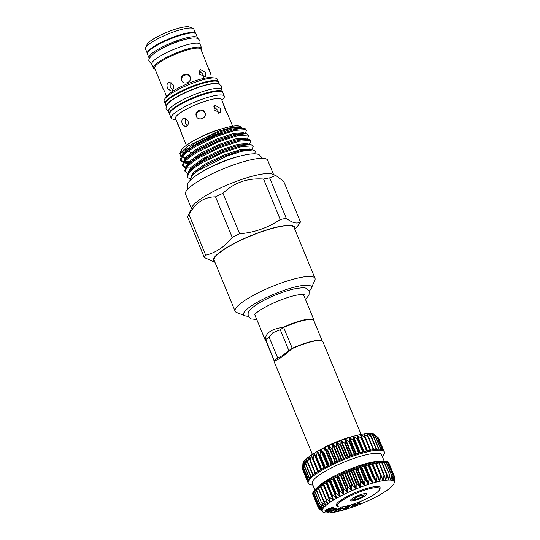 <?xml version="1.0" encoding="UTF-8"?>
<svg xmlns="http://www.w3.org/2000/svg" width="540" height="540" viewBox="0 0 540 540"><rect width="100%" height="100%" fill="white"/><g stroke="black" fill="none" stroke-linecap="round" stroke-linejoin="round"><path stroke-width="0.81" d="M158.942 50.193A21.512 4.347 -22.4 0 1 185.119 39.407M149.465 58.374A26.251 5.306 -22.4 0 1 149.006 57.827L147.467 54.101A26.251 5.306 -22.4 0 1 160.542 43.423A26.251 5.306 -22.4 0 1 187.394 33.575A26.251 5.306 -22.4 0 1 196.007 34.094L197.546 37.82A26.251 5.306 -22.4 0 1 197.6 38.536M149.006 57.827A26.251 5.306 -22.4 0 1 162.074 47.149A26.251 5.306 -22.4 0 1 188.926 37.3A26.251 5.306 -22.4 0 1 197.546 37.82M166.259 106.258L165.429 104.233A28.755 5.812 -22.4 0 1 171.572 97.274A28.755 5.812 -22.4 0 1 200.084 84.139A28.755 5.812 -22.4 0 1 218.592 82.323L219.422 84.341M166.273 106.218A28.755 5.812 -22.4 0 1 172.496 99.508A28.755 5.812 -22.4 0 1 200.428 86.555A28.755 5.812 -22.4 0 1 219.388 84.328M169.56 114.102A28.755 5.812 -22.4 0 1 169.358 113.771L168.433 111.537A28.755 5.812 -22.4 0 1 174.582 104.578A28.755 5.812 -22.4 0 1 203.094 91.442A28.755 5.812 -22.4 0 1 221.603 89.62L222.521 91.861A28.755 5.812 -22.4 0 1 222.608 92.232M169.358 113.771A28.755 5.812 -22.4 0 1 175.507 106.812A28.755 5.812 -22.4 0 1 204.012 93.677A28.755 5.812 -22.4 0 1 222.521 91.861M221.69 89.836L221.69 86.643L221.069 85.597L218.936 84.139L215.69 83.639L210.782 84.098A27.911 5.636 157.6 0 0 173.097 99.394A27.911 5.636 157.6 0 0 172.226 99.995L168.419 103.127L166.462 105.772L165.976 108.304L166.273 109.485L168.52 111.746M314.03 321.091A26.332 5.319 157.6 0 0 314.017 320.186A26.332 5.319 157.6 0 0 305.377 319.666A26.332 5.319 157.6 0 0 282.987 327.335L283.655 327.449L292.255 348.314L291.829 348.793C283.007 356.683 277.135 360.632 274.212 360.632A26.332 5.319 157.6 0 0 274.172 361.719L312.39 454.437M322.238 340.997L313.834 320.612A26.001 5.252 157.6 0 0 305.303 320.092A26.001 5.252 157.6 0 0 283.655 327.449L280.267 329.738L288.866 350.595L282.332 355.631L277.742 358.074L269.143 337.21L272.889 332.721L280.267 329.738M274.212 360.632L265.748 339.491A26.001 5.252 157.6 0 0 265.754 340.43L274.151 360.815M361.078 434.369L322.859 341.644A26.332 5.319 157.6 0 0 321.921 340.848A26.332 5.319 157.6 0 0 314.219 341.125A26.332 5.319 157.6 0 0 291.829 348.793M362.097 434.167A38.84 7.85 -22.4 0 1 363.663 433.877L365.337 437.704L360.45 434.504L361.78 438.473L356.947 435.341L357.939 439.459L353.207 436.367L353.869 440.647L349.265 437.576L349.616 442.017L345.188 438.952L345.249 443.549L341.024 440.471L340.814 445.223L336.839 442.118L336.386 447.026L332.674 443.867L332.012 448.922L328.597 445.696L327.76 450.887L324.655 447.572L323.683 452.905L320.915 449.489L319.835 454.93L317.412 451.4L316.271 456.955L314.199 453.296L313.038 458.939L311.324 455.139L310.183 460.856L308.826 456.908L307.739 462.686L306.727 458.588L305.741 464.4L305.066 460.141L304.216 465.973L303.865 461.552L303.19 467.39L303.136 462.807L302.67 468.632L302.9 463.772A38.84 7.85 -22.4 0 1 303.136 462.807A38.84 7.85 -22.4 0 1 303.865 461.552A38.84 7.85 -22.4 0 1 305.066 460.141A38.84 7.85 -22.4 0 1 306.727 458.588A38.84 7.85 -22.4 0 1 308.826 456.908A38.84 7.85 -22.4 0 1 311.324 455.139A38.84 7.85 -22.4 0 1 314.199 453.296A38.84 7.85 -22.4 0 1 317.412 451.4A38.84 7.85 -22.4 0 1 320.915 449.489A38.84 7.85 -22.4 0 1 324.655 447.572A38.84 7.85 -22.4 0 1 328.597 445.696A38.84 7.85 -22.4 0 1 332.674 443.867A38.84 7.85 -22.4 0 1 336.839 442.118A38.84 7.85 -22.4 0 1 341.024 440.471A38.84 7.85 -22.4 0 1 345.188 438.952A38.84 7.85 -22.4 0 1 349.265 437.576A38.84 7.85 -22.4 0 1 353.207 436.367A38.84 7.85 -22.4 0 1 356.947 435.341A38.84 7.85 -22.4 0 1 360.45 434.504A38.84 7.85 -22.4 0 1 362.097 434.167M359.033 453.168L358.992 453.182A41.141 8.316 -22.4 0 1 363.062 451.994A41.141 8.316 -22.4 0 1 366.91 451.008A41.141 8.316 -22.4 0 1 370.467 450.232A41.141 8.316 -22.4 0 1 373.7 449.678A41.141 8.316 -22.4 0 1 376.549 449.354A41.141 8.316 -22.4 0 1 378.992 449.267A41.141 8.316 -22.4 0 1 380.983 449.415A41.141 8.316 -22.4 0 1 382.502 449.8A41.141 8.316 -22.4 0 1 383.528 450.414L378.371 437.9L373.997 434.018L377.352 437.285L372.796 433.553L375.833 436.894L371.135 433.296L373.849 436.745L369.036 433.269L371.412 436.833L366.538 433.465L368.564 437.15L363.65 434.126M302.69 468.72L302.704 469.395M308.333 479.945L303.149 467.154M324.999 467.458L324.959 467.478A41.141 8.316 -22.4 0 1 328.799 465.446A41.141 8.316 -22.4 0 1 332.876 463.435A41.141 8.316 -22.4 0 1 337.129 461.464A41.141 8.316 -22.4 0 1 341.503 459.567A41.141 8.316 -22.4 0 1 345.931 457.765A41.141 8.316 -22.4 0 1 350.365 456.084A41.141 8.316 -22.4 0 1 354.74 454.552A41.141 8.316 -22.4 0 1 358.992 453.182M378.371 437.9L383.231 450.178M383.886 450.86L378.581 438.406M378.877 438.73L383.549 450.434A41.141 8.316 -22.4 0 1 383.974 451.049L384.345 451.94A41.141 8.316 -22.4 0 1 382.293 456.476M312.91 485.075A41.141 8.316 -22.4 0 1 308.259 483.3A41.141 8.316 -22.4 0 1 328.745 466.56A41.141 8.316 -22.4 0 1 370.838 451.123A41.141 8.316 -22.4 0 1 384.345 451.94M308.259 483.3L307.894 482.402A41.141 8.316 -22.4 0 1 307.827 482.207A41.141 8.316 -22.4 0 1 307.827 481.167A41.141 8.316 -22.4 0 1 308.34 479.932A41.141 8.316 -22.4 0 1 309.366 478.514A41.141 8.316 -22.4 0 1 310.885 476.942A41.141 8.316 -22.4 0 1 312.876 475.227A41.141 8.316 -22.4 0 1 315.313 473.398A41.141 8.316 -22.4 0 1 318.168 471.481A41.141 8.316 -22.4 0 1 321.394 469.496A41.141 8.316 -22.4 0 1 324.959 467.478M314.854 489.794L312.242 483.449A37.523 7.58 -22.4 0 1 330.919 468.18A37.523 7.58 -22.4 0 1 369.306 454.106A37.523 7.58 -22.4 0 1 381.625 454.849L384.237 461.194M328.597 497.144L323.453 484.292L326.471 483.111L326.68 482.315L329.677 481.214L330.237 480.29L333.18 479.304L334.085 478.264L336.92 477.387L338.162 476.246L340.862 475.504L342.414 474.282L344.939 473.681L346.781 472.385L349.096 471.926L351.216 470.583L353.288 470.286L355.644 468.902L357.453 468.761L360.018 467.37L361.53 467.39L364.271 466L365.465 466.175L368.348 464.812L369.212 465.149L372.188 463.82L372.715 464.312L375.752 463.043A41.141 8.316 157.6 0 0 372.188 463.82A41.141 8.316 157.6 0 0 368.348 464.812A41.141 8.316 157.6 0 0 364.271 466A41.141 8.316 157.6 0 0 360.018 467.37A41.141 8.316 157.6 0 0 355.644 468.902A41.141 8.316 157.6 0 0 351.216 470.583A41.141 8.316 157.6 0 0 346.781 472.385A41.141 8.316 157.6 0 0 342.414 474.282A41.141 8.316 157.6 0 0 338.162 476.246A41.141 8.316 157.6 0 0 334.085 478.264A41.141 8.316 157.6 0 0 330.237 480.29A41.141 8.316 157.6 0 0 326.68 482.315A41.141 8.316 157.6 0 0 323.453 484.292A41.141 8.316 157.6 0 0 320.598 486.216A41.141 8.316 157.6 0 0 318.161 488.038A41.141 8.316 157.6 0 0 316.163 489.753A41.141 8.316 157.6 0 0 314.644 491.333A41.141 8.316 157.6 0 0 313.625 492.743A41.141 8.316 157.6 0 0 313.106 493.985A41.141 8.316 157.6 0 0 313.106 495.025A41.141 8.316 157.6 0 0 313.173 495.221L312.809 494.33A41.141 8.316 -22.4 0 1 315.333 489.308L317.824 486.844A37.523 7.58 -22.4 0 1 372.593 462.071A37.523 7.58 -22.4 0 1 380.052 461.194L383.562 461.187A41.141 8.316 -22.4 0 1 388.888 462.969L389.259 463.867A41.141 8.316 157.6 0 0 388.807 463.226L388.719 463.34M315.333 489.308A41.141 8.316 -22.4 0 1 375.381 462.152A41.141 8.316 -22.4 0 1 383.562 461.187M394.004 481.491L394.011 481.498A38.84 7.85 157.6 0 0 393.282 480.816L393.282 480.816A38.84 7.85 157.6 0 0 392.081 480.344L392.081 480.344A38.84 7.85 157.6 0 0 390.42 480.094L390.42 480.094A38.84 7.85 157.6 0 0 388.327 480.06L388.327 480.06A38.84 7.85 157.6 0 0 385.823 480.256A38.84 7.85 157.6 0 0 382.948 480.668A38.84 7.85 157.6 0 0 379.735 481.295L379.735 481.295A38.84 7.85 157.6 0 0 376.238 482.132A38.84 7.85 157.6 0 0 372.492 483.158A38.84 7.85 157.6 0 0 368.55 484.367A38.84 7.85 157.6 0 0 364.473 485.744A38.84 7.85 157.6 0 0 360.315 487.262A38.84 7.85 157.6 0 0 356.123 488.909A38.84 7.85 157.6 0 0 351.959 490.658L351.959 490.658A38.84 7.85 157.6 0 0 347.882 492.487A38.84 7.85 157.6 0 0 343.946 494.37A38.84 7.85 157.6 0 0 340.2 496.28A38.84 7.85 157.6 0 0 336.697 498.197A38.84 7.85 157.6 0 0 333.49 500.087A38.84 7.85 157.6 0 0 330.615 501.93A38.84 7.85 157.6 0 0 328.111 503.705A38.84 7.85 157.6 0 0 326.018 505.379A38.84 7.85 157.6 0 0 324.358 506.932A38.84 7.85 157.6 0 0 323.156 508.349L323.156 508.349A38.84 7.85 157.6 0 0 322.427 509.605L322.427 509.605A38.84 7.85 157.6 0 0 322.184 510.678L322.184 510.678A38.84 7.85 157.6 0 0 322.427 511.569L318.553 507.85L322.184 510.685L318.519 506.824L322.421 509.605L319.1 505.427L323.15 508.356L320.153 504.002L324.358 506.932L321.698 502.423L326.018 505.379L323.413 500.945L323.716 500.708L328.111 503.705L325.816 499.129L326.174 498.879L330.595 501.944L328.631 497.225L329.042 496.962L333.49 500.087L331.823 495.254L332.282 494.984L336.683 498.204L335.353 493.243L335.853 492.966L340.2 496.28L339.167 491.218L339.701 490.948L343.946 494.37L343.211 489.213L343.771 488.943L347.882 492.487L347.436 487.249L348.017 486.986L351.938 490.664L351.79 485.352L352.377 485.102L356.123 488.909L356.198 483.55L356.798 483.314L360.315 487.262L360.619 481.869L361.213 481.653L364.453 485.75L364.979 480.33L365.56 480.134L368.53 484.373L369.225 478.953L369.785 478.777L372.472 483.165L373.295 477.752L373.835 477.61L376.238 482.132L377.143 476.759L377.642 476.638L379.721 481.302L380.714 475.97L381.173 475.882L382.948 480.668L383.954 475.402L384.365 475.342L385.823 480.256L386.822 475.065L387.18 475.038L388.314 480.06L389.279 474.964L390.413 480.087L391.298 475.099L392.074 480.337L393.012 475.531L393.275 480.809L393.998 476.152L394.004 481.491L394.477 476.995L394.247 482.497A38.84 7.85 157.6 0 0 394.254 482.382L394.45 477.826M326.018 505.379L325.917 505.028M328.111 503.705L328.05 503.341M330.615 501.93L330.588 501.559M376.124 463.631L379.087 462.503L384.257 475.092M394.254 482.375L394.254 482.382A38.84 7.85 157.6 0 0 394.011 481.498M319.1 508.66L322.427 511.569A38.84 7.85 157.6 0 0 322.758 511.961A38.84 7.85 157.6 0 0 323.156 512.251A38.84 7.85 157.6 0 0 324.358 512.717A38.84 7.85 157.6 0 0 326.018 512.973A38.84 7.85 157.6 0 0 328.111 513A38.84 7.85 157.6 0 0 330.615 512.804A38.84 7.85 157.6 0 0 333.49 512.393A38.84 7.85 157.6 0 0 335.057 512.102A38.84 7.85 157.6 0 0 336.697 511.765A38.84 7.85 157.6 0 0 340.2 510.928A38.84 7.85 157.6 0 0 343.946 509.902A38.84 7.85 157.6 0 0 347.882 508.694A38.84 7.85 157.6 0 0 351.959 507.317A38.84 7.85 157.6 0 0 356.123 505.798A38.84 7.85 157.6 0 0 360.315 504.151A38.84 7.85 157.6 0 0 364.473 502.402A38.84 7.85 157.6 0 0 368.55 500.573A38.84 7.85 157.6 0 0 372.492 498.697A38.84 7.85 157.6 0 0 376.238 496.78A38.84 7.85 157.6 0 0 379.735 494.87A38.84 7.85 157.6 0 0 382.948 492.973A38.84 7.85 157.6 0 0 385.823 491.13A38.84 7.85 157.6 0 0 388.327 489.362A38.84 7.85 157.6 0 0 390.42 487.681A38.84 7.85 157.6 0 0 392.081 486.128A38.84 7.85 157.6 0 0 393.282 484.718A38.84 7.85 157.6 0 0 394.011 483.462A38.84 7.85 157.6 0 0 394.247 482.497M344.912 506.425A22.829 4.61 157.6 0 0 366.262 498.865A22.829 4.61 157.6 0 0 379.539 489.645A22.829 4.61 157.6 0 0 372.141 488.126A22.829 4.61 157.6 0 0 346.889 497.691A22.829 4.61 157.6 0 0 338.236 506.669A22.829 4.61 157.6 0 0 344.912 506.425M338.236 506.669L337.196 506.264A23.652 4.779 -22.4 0 1 346.16 496.962A23.652 4.779 -22.4 0 1 372.323 487.046A23.652 4.779 -22.4 0 1 379.991 488.626L379.539 489.645M363.724 493.776A8.721 1.762 157.6 0 0 355.57 496.672A8.721 1.762 157.6 0 0 350.494 500.195A8.721 1.762 157.6 0 0 353.322 500.776A8.721 1.762 157.6 0 0 362.975 497.117A8.721 1.762 157.6 0 0 366.275 493.688A8.721 1.762 157.6 0 0 363.724 493.776M361.827 495.248A5.434 1.1 -22.4 0 1 363.589 495.612A5.434 1.1 -22.4 0 1 360.43 497.806A5.434 1.1 -22.4 0 1 355.347 499.601A5.434 1.1 -22.4 0 1 353.761 499.662A5.434 1.1 -22.4 0 1 355.82 497.522A5.434 1.1 -22.4 0 1 361.827 495.248M361.307 495.599A4.563 0.925 157.6 0 0 354.524 498.744A4.563 0.925 157.6 0 0 355.867 499.257A4.563 0.925 157.6 0 0 361.186 497.192A4.563 0.925 157.6 0 0 362.401 495.497A4.563 0.925 157.6 0 0 361.307 495.599M305.458 299.43L309.008 295.151L309.17 291.154A36.619 7.398 157.6 0 0 311.216 288.475L314.82 280.314A43.2 8.728 157.6 0 0 314.996 278.289L294.05 227.475A43.2 8.728 157.6 0 0 266.24 230.209A43.2 8.728 157.6 0 0 223.405 249.946A43.2 8.728 157.6 0 0 214.164 260.401L235.109 311.216A43.2 8.728 157.6 0 0 236.655 312.532L244.964 315.779A36.619 7.398 157.6 0 0 248.312 316.258M314.996 278.289A43.2 8.728 157.6 0 0 287.185 281.023A43.2 8.728 157.6 0 0 244.35 300.76A43.2 8.728 157.6 0 0 235.109 311.216M311.216 288.475A36.619 7.398 157.6 0 0 291.094 288.07A36.619 7.398 157.6 0 0 251.485 305.809A36.619 7.398 157.6 0 0 244.964 315.779M147.393 53.548A26.116 5.279 -22.4 0 1 147.346 53.453L145.517 49.019A26.116 5.279 -22.4 0 1 145.618 47.797L147.076 44.489A23.45 4.739 -22.4 0 1 152.003 39.913A23.45 4.739 -22.4 0 1 173.07 29.916A23.45 4.739 -22.4 0 1 189.513 27L192.875 28.316A26.116 5.279 -22.4 0 1 193.813 29.113L195.642 33.548A26.116 5.279 -22.4 0 1 195.676 33.649M145.618 47.797A26.116 5.279 -22.4 0 1 151.099 42.694A26.116 5.279 -22.4 0 1 174.562 31.57A26.116 5.279 -22.4 0 1 192.875 28.316M147.346 53.453A26.116 5.279 -22.4 0 1 152.928 47.135A26.116 5.279 -22.4 0 1 178.828 35.201A26.116 5.279 -22.4 0 1 195.642 33.548M154.973 69.066A26.116 5.279 -22.4 0 1 153.374 68.081A26.116 5.279 -22.4 0 1 158.956 61.763A26.116 5.279 -22.4 0 1 184.856 49.828A26.116 5.279 -22.4 0 1 201.67 48.175A26.116 5.279 -22.4 0 1 201.224 49.997M153.374 68.081L151.767 64.186A26.116 5.279 -22.4 0 1 157.356 57.868A26.116 5.279 -22.4 0 1 183.249 45.934A26.116 5.279 -22.4 0 1 200.063 44.28L201.67 48.175M165.483 93.386C167.022 98.381 166.772 97.808 164.734 91.678L162.986 88.506L154.629 68.236A25.016 5.056 -22.4 0 1 159.982 62.181A25.016 5.056 -22.4 0 1 184.781 50.753A25.016 5.056 -22.4 0 1 200.887 49.174L210.931 74.608C208.892 68.479 208.643 67.912 210.181 72.9M165.341 103.856A28.721 5.805 -22.4 0 1 165.213 103.626L164.167 101.088A28.721 5.805 -22.4 0 1 165.132 98.449L167.63 95.445A25.016 5.056 -22.4 0 1 172.139 91.692A25.016 5.056 -22.4 0 1 210.836 77.639L214.724 78.01A28.721 5.805 -22.4 0 1 217.269 79.205L218.315 81.736A28.721 5.805 -22.4 0 1 218.39 81.992M165.132 98.449A28.721 5.805 -22.4 0 1 170.309 94.142A28.721 5.805 -22.4 0 1 214.724 78.01M165.213 103.626A28.721 5.805 -22.4 0 1 171.356 96.674A28.721 5.805 -22.4 0 1 199.827 83.552A28.721 5.805 -22.4 0 1 218.315 81.736M175.75 119.468L173.711 119.272A28.721 5.805 -22.4 0 1 171.167 118.085A28.721 5.805 -22.4 0 1 177.309 111.132A28.721 5.805 -22.4 0 1 205.787 98.01A28.721 5.805 -22.4 0 1 224.276 96.194A28.721 5.805 -22.4 0 1 223.31 98.834L222.001 100.406M171.167 118.085L169.634 114.352A28.721 5.805 -22.4 0 1 175.777 107.406A28.721 5.805 -22.4 0 1 204.248 94.284A28.721 5.805 -22.4 0 1 222.737 92.468L224.276 96.194M180.286 129.303C181.825 134.291 181.575 133.724 179.537 127.595L175.392 118.604A25.016 5.056 -22.4 0 1 180.738 112.55A25.016 5.056 -22.4 0 1 205.544 101.122A25.016 5.056 -22.4 0 1 221.65 99.542L224.984 108.817C227.887 114.588 228.13 115.155 225.734 110.525C223.695 104.395 223.445 103.822 224.984 108.817M195.642 139.637A25.016 5.056 -22.4 0 1 222.095 128.736M231.073 127.427A25.016 5.056 -22.4 0 1 232.72 127.744M177.788 124.416L179.692 127.98M187.259 146.921A25.016 5.056 -22.4 0 1 187.407 146.414M182.412 124.322L185.767 127.055L186.577 126.711C188.244 125.321 188.69 123.296 187.907 120.629L183.992 118.01L183.134 118.361C181.669 119.711 181.427 121.703 182.412 124.322M162.986 88.506L164.889 92.07M167.609 88.412L170.964 91.139L171.774 90.794C173.441 89.411 173.887 87.379 173.104 84.713L169.189 82.094L168.332 82.451C166.867 83.801 166.624 85.786 167.609 88.412M195.466 152.132A24.192 4.887 -22.4 0 1 193.394 152.321M192.557 147.164A24.192 4.887 -22.4 0 1 194.927 145.429A24.192 4.887 -22.4 0 1 219.213 134.278M170.951 82.343L170.843 87.777L172.496 90.106M190.472 77.672C188.474 72.077 179.422 75.809 181.953 81.189M190.1 76.829C188.109 71.253 179.064 74.986 181.582 80.352C183.499 85.752 192.544 82.026 190.1 76.829L190.066 76.748M203.506 77.315L203.054 74.466L199.091 70.693M205.767 72.644L200.158 69.302L199.22 73.926L205.301 76.95L205.767 72.644M185.753 118.26L185.645 123.694L187.299 126.016M205.274 113.589C203.276 107.987 194.225 111.726 196.756 117.106M204.903 112.745C202.912 107.17 193.867 110.903 196.385 116.262C198.302 121.662 207.347 117.943 204.903 112.745L204.869 112.658M218.309 113.231L217.856 110.383L213.894 106.61M220.57 108.56L214.96 105.219L214.022 109.843L220.104 112.867L220.57 108.56M236.392 129.067A27.405 5.535 157.6 0 0 235.447 128.345M233.327 135.736A24.766 5.002 157.6 0 0 234.536 134.359M222.007 133.252A24.766 5.002 157.6 0 0 194.488 145.449A24.766 5.002 157.6 0 0 191.018 148.136M253.159 146.624L251.951 144.929L250.324 144.544L241.171 145.658L222.149 151.929L202.223 161.555L194.407 166.556L188.453 171.801L186.941 175.993L187.319 176.911L189.486 171.99L194.785 167.481L202.608 162.479L222.527 152.847L241.556 146.576L252.335 145.854L253.159 146.624L251.654 149.857M190.262 178.666L188.257 177.957L187.319 176.911M246.49 130.437L245.282 128.75L243.648 128.365L234.502 129.472L215.474 135.743L195.554 145.375L187.738 150.377L181.784 155.621L180.272 159.806L180.65 160.731L182.81 155.804L188.116 151.294L195.932 146.293L215.858 136.667L234.88 130.397L245.66 129.668L246.49 130.437L244.985 133.67M180.522 160.245L183.532 161.615M185.011 161.764L188.987 161.649M190.708 161.46L192.038 161.271M202.318 159.003L207.144 157.586M183.04 162.358L180.65 160.731M248.71 135.83L247.509 134.143L245.876 133.758L236.729 134.865L217.701 141.143L197.782 150.768L189.959 155.77L184.005 161.014L182.493 165.206L182.871 166.124L185.038 161.197L190.337 156.688L198.16 151.686L218.079 142.061L237.107 135.79L247.887 135.061L248.71 135.83L247.205 139.064M182.743 165.638L185.76 167.008M187.232 167.157L192.935 166.853M231.019 154.548L236.729 151.706M191.761 167.947L190.276 168.061M186.914 168.028L186.138 167.933M185.261 167.751L182.871 166.124M250.931 141.23L249.73 139.536L248.096 139.151L238.95 140.265L219.922 146.536L200.003 156.161L192.179 161.163L186.226 166.408L184.714 170.6L185.099 171.518L187.259 166.597L192.564 162.081L200.381 157.079L220.306 147.454L239.328 141.183L250.108 140.454L250.931 141.23L249.426 144.464M194.42 173.3L193.988 173.34M187.488 173.144L185.099 171.518M273.584 174.575L267.671 160.245A44.435 8.978 157.6 0 0 239.072 163.053A44.435 8.978 157.6 0 0 195.007 183.357A44.435 8.978 157.6 0 0 185.504 194.11L191.417 208.447M294.82 229.351L299.038 224.276A52.009 10.51 157.6 0 0 300.409 221.906L283.723 181.413L275.711 175.412L272.349 174.096A44.435 8.978 157.6 0 0 241.191 179.624A44.435 8.978 157.6 0 0 201.272 198.558A44.435 8.978 157.6 0 0 191.95 207.232L187.805 216.621A52.009 10.51 157.6 0 0 187.637 217.046L204.329 257.54A52.009 10.51 157.6 0 1 205.7 255.17C210.722 253.949 215.494 251.843 220.03 248.866C224.471 245.828 228.528 241.988 232.207 237.35L215.514 196.857C210.101 196.816 205.065 198.281 200.401 201.258C195.851 204.478 192.051 208.953 189.013 214.677A52.009 10.51 157.6 0 0 187.805 216.621M294.665 228.974A43.943 8.876 157.6 0 0 269.959 228.899A43.943 8.876 157.6 0 0 222.878 250.047A43.943 8.876 157.6 0 0 214.785 261.9M214.94 262.278L204.329 257.54M242.217 128.223L241.137 126.758L239.929 126.286A32.42 6.548 157.6 0 0 217.195 130.322A32.42 6.548 157.6 0 0 188.069 144.133A32.42 6.548 157.6 0 0 181.265 150.464L179.84 153.684L180.934 156.769M181.076 151.808A32.42 6.548 157.6 0 0 182.716 153.103M233.766 135.371A32.42 6.548 157.6 0 0 234.151 135.115A32.42 6.548 157.6 0 0 235.568 134.129M241.137 126.758L232.538 127.116L217.789 131.429L187.306 146.489L179.84 153.684M200.502 154.649L205.544 153.137M234.576 135.398L236.851 133.88M190.566 180.009L191.714 175.952L197.275 171.086L226.989 156.013L242.224 151.207L252.457 149.931L254.016 150.255A36.207 7.317 157.6 0 1 255.062 151.247A36.207 7.317 157.6 0 1 254.921 152.942L254.536 153.812M241.475 155.729A32.353 6.534 157.6 0 0 200.914 172.449M253.928 153.806L247.003 154.156L247.327 154.474M191.309 147.947A24.766 5.002 -22.4 0 1 194.515 145.51A24.766 5.002 -22.4 0 1 221.164 133.556M234.61 134.339A24.766 5.002 -22.4 0 1 233.442 135.702M195.075 152.375A24.766 5.002 -22.4 0 1 193.043 152.564M191.228 152.51A24.766 5.002 -22.4 0 1 189.216 151.504M189.196 151.443A24.766 5.002 157.6 0 0 190.08 152.199A24.766 5.002 157.6 0 0 195.197 152.294M275.711 175.412L269.622 177.856L286.308 218.349C292.403 222.966 297.101 224.154 300.409 221.906M286.308 218.349A52.009 10.51 157.6 0 0 280.247 219.53L263.56 179.044C247.617 177.856 234.083 182.608 222.953 193.306L239.638 233.793C254.522 232.511 268.056 227.752 280.247 219.53M239.638 233.793A52.009 10.51 157.6 0 0 232.207 237.35M269.622 177.856A52.009 10.51 157.6 0 0 263.56 179.044M189.013 214.677L205.7 255.17M222.953 193.306A52.009 10.51 157.6 0 0 215.514 196.857M189.088 145.287A27.405 5.535 157.6 0 0 185.699 149.762M255.029 151.166L254.016 150.255M234.131 134.447A24.192 4.887 -22.4 0 1 232.963 135.837M325.937 510.584L328.901 509.591L325.924 510.617M325.937 510.719L326.261 511.083L328.901 509.591M340.801 507.917L334.638 511.745L336.076 509.173L330.487 512.19L337.088 508.322L335.806 510.847L340.679 507.62L341.361 507.857M347.537 506.378L348.287 506.196L343.757 509.679L342.225 508.241L338.04 511.09L342.569 507.6L344.108 509.018L347.416 506.081L348.287 506.196M359.127 502.355L360.936 503.685L360.058 504.016L358.763 503.057L355.718 505.649L353.734 504.947L350.669 507.546L353.707 504.394L355.941 505.076L359.006 502.058L360.936 503.685M334.017 507.938L325.579 511.583L325.094 510.928L326.936 509.72C328.59 509.065 329.508 508.903 329.697 509.233L333.113 507.026L329.873 509.409L333.875 507.796M325.296 511.299L324.972 510.631L326.815 509.423C328.469 508.768 329.387 508.606 329.576 508.937L332.991 506.729L333.288 507.202M350.339 505.609L347.504 508.619L346.694 508.869L349.529 505.858L350.339 505.609L349.529 505.858M336.204 508.363L328.367 512.258L326.383 511.988L328.793 511.826L331.243 510.611L329.616 510.388L332.012 510.226L335.084 508.7L333.457 508.478L334.233 508.093L336.204 508.363L334.233 508.093M336.11 510.3L340.679 507.62M330.487 512.19L336.967 508.019M334.638 511.745L335.651 509.423M344.108 509.018L347.416 506.081M342.731 507.56L343.987 508.721M342.569 507.6L342.61 507.263M338.04 511.09L342.448 507.303M358.965 502.416L355.941 505.076M353.869 504.333L355.82 504.779M353.707 504.394L353.74 504.036M350.669 507.546L353.579 504.097M330.966 508.7L333.754 507.499M325.175 511.002L324.972 510.631M346.694 508.869L349.407 505.562M332.012 510.226L334.517 508.626M330.386 510.003L331.891 509.929M329.616 510.388L330.264 509.706M328.793 511.826L330.683 510.53M327.152 511.603L328.671 511.529M326.383 511.988L327.031 511.306M389.151 464.056L394.477 476.995M388.105 463.374L388.611 463.239L393.998 476.152M386.579 462.935L387.558 462.645L393.012 475.531M393.228 480.452L393.275 480.809M384.588 462.746L386.012 462.281L391.534 475.132M391.993 479.993L392.074 480.337M382.165 462.8L384.001 462.146L389.583 474.971M379.33 463.104L381.537 462.247L386.822 475.065L387.18 475.038M378.668 462.584L383.954 475.402L384.365 475.342M375.428 463.151L380.714 475.97L381.173 475.882M328.631 497.225L329.042 496.962L323.757 484.144M325.816 499.129L326.174 498.879L320.888 486.061L323.582 484.967M323.413 500.945L323.716 500.708L318.431 487.89L320.767 486.891M321.462 502.646L316.413 489.605L318.357 488.72M319.984 504.205L314.874 491.184L316.4 490.442M318.998 505.602L313.814 492.608L314.908 492.041M318.519 506.824L313.268 493.85L313.916 493.493M318.553 507.85L313.436 494.782M394.483 476.577L389.32 464.063A41.141 8.316 157.6 0 0 389.259 463.867M388.611 463.239L388.807 463.226A41.141 8.316 157.6 0 0 387.781 462.618L387.733 462.713M387.558 462.645L387.781 462.618A41.141 8.316 157.6 0 0 386.269 462.233L391.385 474.775M386.012 462.281L386.269 462.233A41.141 8.316 157.6 0 0 384.271 462.085L389.428 474.599M384.001 462.146L384.271 462.085A41.141 8.316 157.6 0 0 381.834 462.173L387.045 474.707M381.537 462.247L381.834 462.173A41.141 8.316 157.6 0 0 378.979 462.49A41.141 8.316 157.6 0 0 375.752 463.043L381.112 475.74M325.728 498.92L320.524 486.304L320.888 486.061M323.291 500.641L318.107 488.113L318.431 487.89M321.314 502.288L316.413 489.605M319.829 503.834L314.874 491.184M318.857 505.271L313.814 492.608M313.112 493.999L318.269 506.52M313.112 495.025L318.269 507.546M363.663 433.877A38.84 7.85 -22.4 0 1 366.538 433.465A38.84 7.85 -22.4 0 1 369.036 433.269A38.84 7.85 -22.4 0 1 371.135 433.296A38.84 7.85 -22.4 0 1 372.796 433.553A38.84 7.85 -22.4 0 1 373.997 434.018L374.166 434.194M371.331 436.59L376.589 449.354M373.997 434.018A38.84 7.85 -22.4 0 1 374.389 434.308L378.243 437.785M321.921 340.848L321.503 340.686A26.001 5.252 157.6 0 0 292.255 348.314L288.866 350.595M274.347 360.356L277.742 358.074M282.987 327.335C271.586 328.988 265.721 332.937 265.37 339.174L265.748 339.491L269.143 337.21M265.37 339.174A26.332 5.319 157.6 0 0 265.322 340.254A26.332 5.319 157.6 0 0 265.95 340.909M310.871 476.948L305.714 464.427M307.611 462.638L312.815 475.274L307.658 462.713M310 460.775L315.232 473.459L310.034 460.836M312.795 458.804L318.053 471.555L312.815 458.838M321.246 469.584L315.981 456.806M324.776 467.579L319.505 454.795M328.59 465.554L323.318 452.77M332.633 463.55L327.362 450.765M336.859 461.585L331.587 448.801M341.213 459.689L335.941 446.904M345.62 457.886L340.355 445.102M350.042 456.206L344.77 443.421M354.402 454.667L349.13 441.882M358.648 453.29L353.376 440.498M362.718 452.088L357.453 439.304M366.565 451.089L361.3 438.305M370.13 450.299L364.865 437.522M373.37 449.726L368.105 436.955M376.238 449.381L370.973 436.617M378.689 449.267L373.437 436.516M380.7 449.375L375.449 436.644M382.226 449.699L376.994 437.015M326.606 482.983L333.497 499.702M329.846 481.086L336.737 497.806M333.382 479.162L340.274 495.882M337.156 477.245L344.048 493.965M341.118 475.355L348.01 492.075M345.215 473.526L352.107 490.246M349.394 471.778L356.285 488.498M353.599 470.138L360.49 486.857M357.777 468.619L364.669 485.339M361.861 467.249L368.752 483.968M365.803 466.047L372.695 482.767M369.542 465.028L376.434 481.748M373.039 464.204L379.931 480.924M376.238 463.59L383.13 480.31M384.871 477.191L385.992 479.912M387.842 478.19L388.476 479.729M390.157 478.825L390.548 479.776M391.945 479.452L392.189 480.04M393.221 480.188L393.363 480.526M228.245 136.107A24.192 4.887 -22.4 0 1 223.83 138.787M204.809 146.981A24.192 4.887 -22.4 0 1 199.584 148.507M243.648 128.365L240.185 128.027L231.829 129.073L214.556 134.825L196.466 143.627L184.559 152.321L183.107 154.197M182.466 156.181L183.458 157.795L185.004 158.389M186.044 158.571L186.388 158.605M195.386 157.876L197.998 157.343M245.876 133.758L242.406 133.427L234.056 134.467L216.776 140.218L198.686 149.02L186.779 157.714L185.328 159.59M184.694 161.582L185.686 163.188L187.232 163.789M188.264 163.964L188.609 163.998M197.613 163.269L200.219 162.736M242.042 145.463L243.587 144.322M248.096 139.151L244.634 138.821L236.277 139.86L219.004 145.611L200.914 154.413L189 163.107L187.556 164.983M189.452 169.182L190.836 169.398M250.324 144.544L246.854 144.214L238.505 145.253L221.225 151.004L203.135 159.806L191.228 168.507L189.776 170.383M252.457 149.931L249.075 149.607L240.725 150.653L223.445 156.404L205.355 165.2L193.448 173.9L192.355 175.23M241.988 128.203L241.184 127.332L231.404 128.041L214.13 133.792L196.04 142.594L184.126 151.288L182.054 155.297M197.876 156.242L201.346 155.399M244.208 133.596L243.405 132.725L233.631 133.434L216.351 139.185L198.261 147.987L186.354 156.681L184.275 160.697M200.104 161.636L203.573 160.792M246.436 138.989L245.632 138.119L235.852 138.827L218.579 144.578L200.488 153.38L188.575 162.074L186.496 166.091M248.657 144.389L247.853 143.512L238.079 144.221L220.799 149.972L202.709 158.774L190.802 167.474L188.723 171.491M250.877 149.783L250.081 148.912L240.3 149.621L223.02 155.372L204.93 164.167L193.023 172.868L190.958 176.972M250.898 153.974L247.003 154.156M372.58 464.306L379.471 481.025M372.364 463.82L377.642 476.638M371.864 463.941L377.143 476.759M369.05 465.156L375.941 481.876M368.55 464.792L373.835 477.61M368.017 464.94L373.295 477.752M365.276 466.202L372.168 482.922M364.5 465.959L369.785 478.777M363.94 466.135L369.225 478.953M361.314 467.424L368.206 484.144M360.275 467.316L365.56 480.134M359.694 467.512L364.979 480.33M357.217 468.815L364.108 485.534M355.928 468.835L361.213 481.653M355.334 469.051L360.619 481.869M353.032 470.354L359.924 487.073M351.513 470.502L356.798 483.314M350.919 470.732L356.198 483.55M348.827 472.007L355.718 488.727M347.099 472.284L352.377 485.102M346.505 472.534L351.79 485.352M344.655 473.769L351.547 490.489M342.738 474.167L348.017 486.986M342.158 474.431L347.436 487.249M340.571 475.612L347.463 492.332M338.492 476.125L343.771 488.943M337.932 476.395L343.211 489.213M336.629 477.502L343.521 494.221M334.415 478.13L339.701 490.948M333.882 478.4L339.167 491.218M332.89 479.419L339.781 496.139M330.568 480.155L335.853 492.966M330.068 480.425L335.353 493.243M329.393 481.343L336.285 498.062M327.004 482.166L332.282 494.984M326.545 482.436L331.823 495.254M326.194 483.239L333.086 499.959M323.332 485.089L330.224 501.808M326.214 499.885L327.74 503.577M324.871 503.321L325.661 505.251M323.548 505.643L324.027 506.804M322.556 507.485L322.853 508.214M321.975 509.018L322.157 509.456M318.803 508.086L318.998 508.565M371.716 434.079L371.486 433.519M369.832 434.504L369.414 433.471M367.733 435.605L366.93 433.654M368.57 437.002L373.788 449.665L368.59 437.083M370.71 450.185L364.068 434.052M365.351 437.488L370.589 450.205L365.364 437.535M367.538 450.86L360.862 434.666M367.085 450.961L360.41 434.768M367.065 450.968L361.8 438.19M364.061 451.724L357.372 435.49M363.569 451.858L356.879 435.618M363.251 451.94L357.986 439.162M360.329 452.776L353.626 436.509M359.809 452.932L353.106 436.664M359.208 453.114L353.936 440.33M356.4 453.998L349.684 437.717M355.853 454.181L349.144 437.893M354.983 454.471L349.711 441.686M352.323 455.382L345.6 439.081M351.763 455.585L345.04 439.276M350.636 455.99L345.364 443.205M348.151 456.908L341.429 440.6M347.585 457.124L340.862 440.815M346.221 457.657L340.949 444.865M343.946 458.561L337.223 442.24M343.379 458.791L336.656 442.476M341.807 459.439L336.535 446.654M339.768 460.303L333.045 443.988M339.208 460.546L332.485 444.231M337.439 461.322L332.174 448.538M335.664 462.125L328.941 445.817M335.117 462.382L328.401 446.074M333.194 463.28L327.922 450.495M331.695 464.002L324.979 447.707M331.175 464.258L324.459 447.964M329.123 465.284L323.851 452.5M327.915 465.899L321.206 449.624M327.422 466.162L320.713 449.881M325.276 467.303L320.004 454.518M324.371 467.795L317.675 451.548M323.912 468.052L317.216 451.805M321.705 469.314L316.433 456.536M321.118 469.665L314.435 453.452M320.699 469.908L314.017 453.701M318.465 471.292L313.193 458.514M317.817 471.704L311.155 455.551M315.59 473.202L310.325 460.431M309.791 460.04L308.671 457.319M313.132 475.025L307.868 462.26M307.145 460.33L306.599 458.993M311.108 476.732L305.849 463.975M305.262 461.275L304.965 460.546M309.555 478.292L304.304 465.554M303.946 462.341L303.791 461.957M308.488 479.682L303.25 466.972M307.915 480.857L302.704 468.221M307.766 481.626L302.67 469.274M199.942 44.057L199.976 40.831C198.679 39.373 198.605 36.349 186.833 38.981C175.392 41.931 165.011 46.339 155.696 52.218C149.749 56.781 147.65 59.933 149.398 61.675L151.7 63.943M262.555 158.328L259.072 154.656C256.966 153.697 253.564 153.245 244.964 154.926C230.735 157.795 208.413 167.103 196.864 175.007C187.974 181.616 186.651 183.181 187.589 188.716L187.785 189.142M254.475 314.928C254.435 315.212 253.949 314.483 259.517 310.547C267.111 305.627 276.446 301.3 287.537 297.587C299.815 293.47 305.512 294.55 303.865 294.577M309.17 291.154C306.106 287.321 305.37 287.078 294.266 288.9C282.67 291.384 265.052 298.789 255.845 305.087C249.007 310.216 247.509 311.459 248.306 316.238L251.208 318.951L256.77 319.498M303.419 294.476L314.017 320.186M307.827 482.213L302.67 469.692M307.827 481.174L302.663 468.652M309.346 478.541L304.169 465.98M310.844 476.975L305.654 464.38M363.589 495.612L364.446 493.655M187.124 147.069L186.975 146.718M186.394 145.3L181.224 132.759M189.689 152.044L187.994 151.382M240.185 128.027L241.488 128.345M181.784 155.621L183.128 154.177M182.635 155.999L183.31 156.857L185.618 157.538M184.005 161.014L185.348 159.57M184.856 161.393L185.531 162.257L187.839 162.931M186.226 166.408L187.576 164.963M188.453 171.801L189.797 170.363M191.714 175.952L192.368 175.216M232.652 126.239L227.482 113.697M353.761 499.662L351.769 498.879M322.758 511.961L318.904 508.484M388.814 463.232L393.971 475.754M387.801 462.625L392.965 475.16M386.296 462.247L391.473 474.808M384.325 462.098L389.515 474.694M381.908 462.186L387.119 474.822M379.087 462.503L384.311 475.193M375.887 463.05L381.146 475.808M323.345 484.407L328.617 497.185M320.524 486.304L325.762 499.021M318.107 488.113L323.325 500.776M316.136 489.807L321.334 502.423M314.631 491.366L319.815 503.942M313.619 492.77L318.789 505.312M318.573 507.863L318.782 508.37M382.516 449.807L377.352 437.279M381.011 449.422L375.84 436.874M379.033 449.267L373.849 436.691M376.616 449.348L371.419 436.732M316.892 451.697L326.707 446.155L335.657 442.098L347.342 437.852L355.948 435.598M254.725 314.55L265.322 340.254"/></g></svg>
